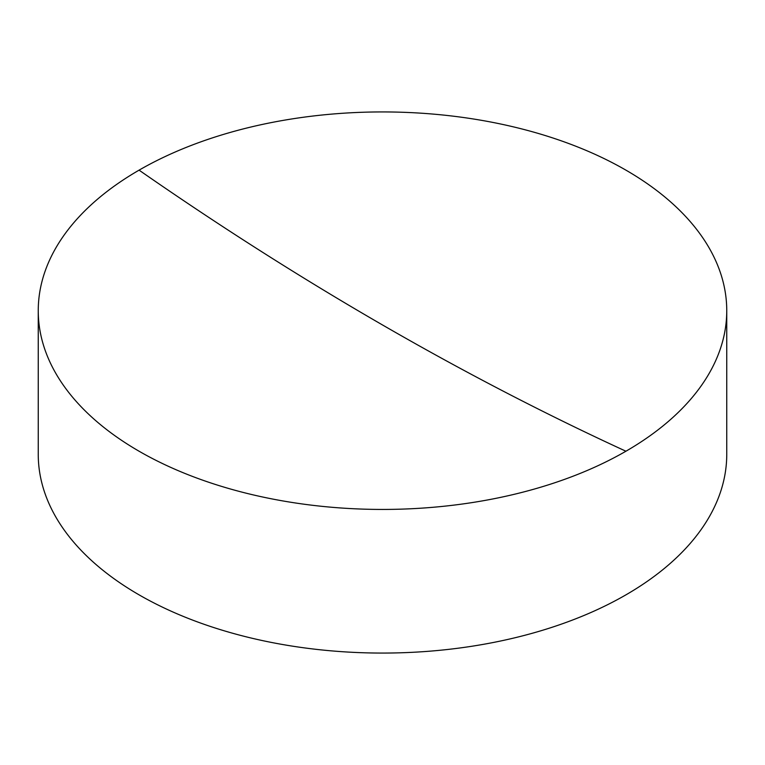 <?xml version="1.0" encoding="UTF-8"?>
<svg xmlns="http://www.w3.org/2000/svg" width="765" height="765" viewBox="0 0 765 765"><rect width="100%" height="100%" fill="white"/><g stroke="black" fill="none" stroke-linecap="round" stroke-linejoin="round"><path stroke-width="1.15" d="M38.25 310.686L38.25 454.314A344.25 198.747 0 0 0 139.077 594.854A344.25 198.747 0 0 0 625.923 594.854A344.25 198.747 0 0 0 726.75 454.314L726.75 310.686A344.25 198.747 180 0 1 625.923 451.226A344.25 198.747 180 0 1 139.077 451.226A344.25 198.747 180 0 1 38.25 310.686A344.25 198.747 180 0 1 139.077 170.146A344.25 198.747 180 0 1 625.923 170.146A344.25 198.747 180 0 1 726.75 310.686M625.923 451.226A3398.589 1962.187 60 0 1 139.077 170.146"/></g></svg>
